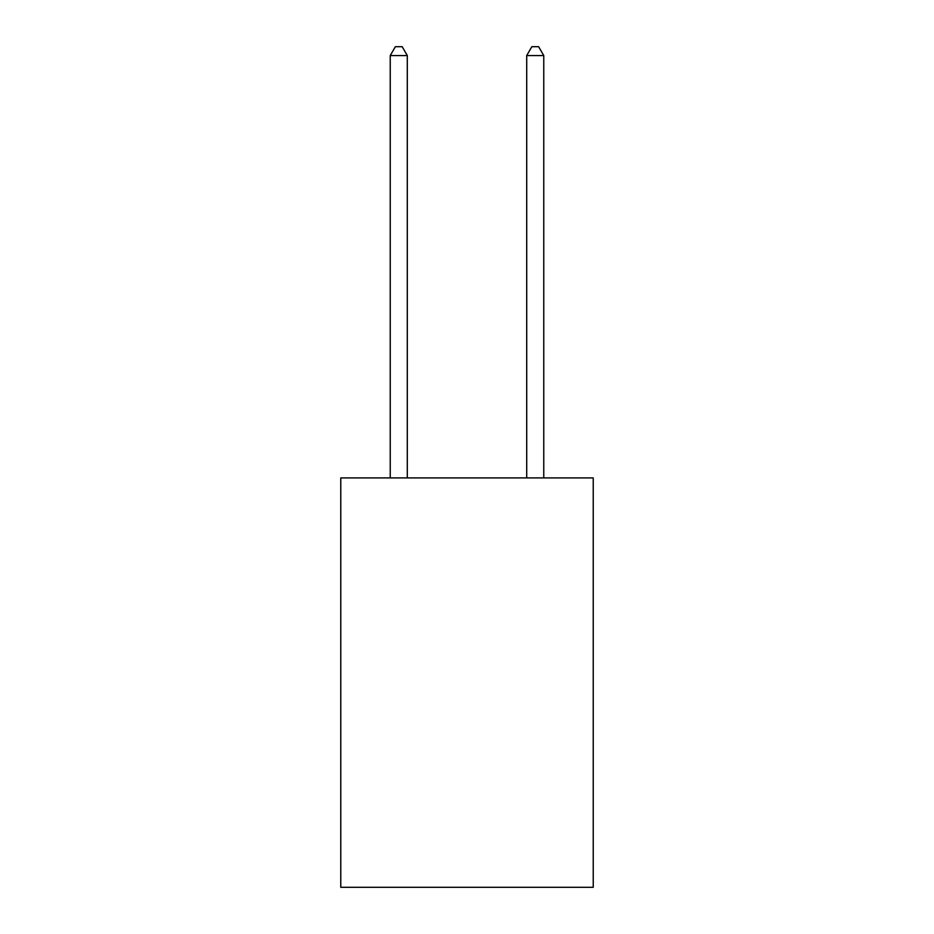 <?xml version="1.0" encoding="UTF-8"?>
<svg xmlns="http://www.w3.org/2000/svg" width="934" height="934" viewBox="0 0 934 934"><rect width="100%" height="100%" fill="white"/><g stroke="black" fill="none" stroke-linecap="round" stroke-linejoin="round"><path stroke-width="1.4" d="M593.23 477.916L593.23 887.3L340.77 887.3L340.77 477.916L593.23 477.916M407.294 477.916L407.294 55.573L390.237 55.573L390.237 477.916M390.237 55.573L395.362 46.7L402.18 46.7L407.294 55.573M543.763 477.916L543.763 55.573L526.706 55.573L526.706 477.916M526.706 55.573L531.82 46.7L538.638 46.7L543.763 55.573"/></g></svg>
